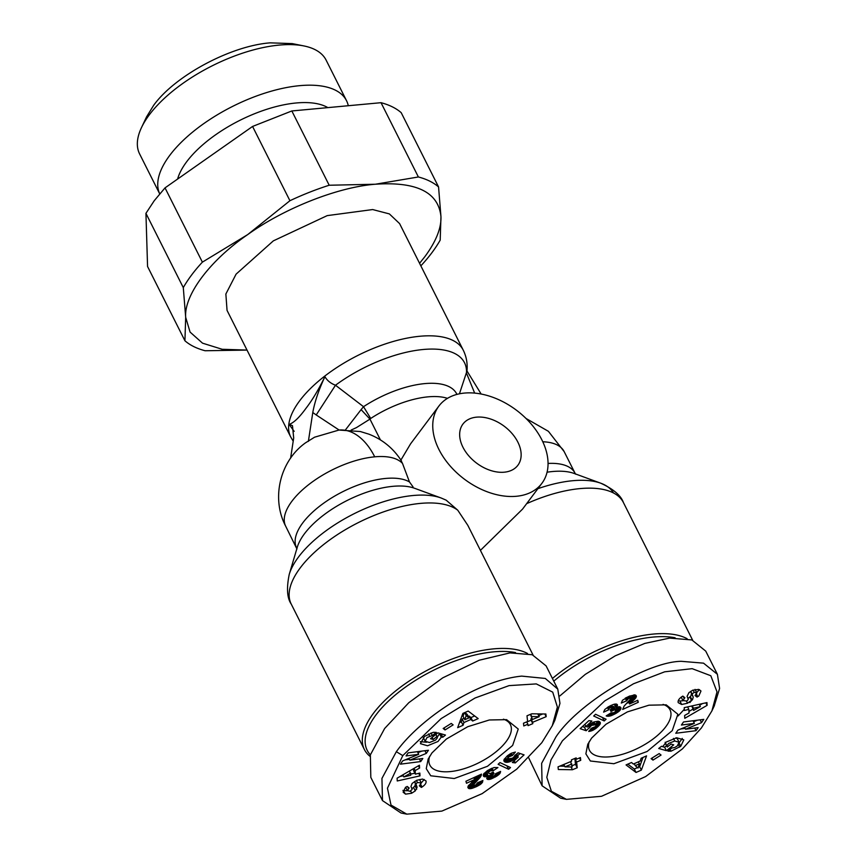 <?xml version="1.0" encoding="UTF-8"?>
<svg xmlns="http://www.w3.org/2000/svg" width="857" height="857" viewBox="0 0 857 857"><rect width="100%" height="100%" fill="white"/><g stroke="black" fill="none" stroke-linecap="round" stroke-linejoin="round"><path stroke-width="1.29" d="M413.031 486.872L409.475 481.945L402.511 463.444A66.525 29.374 153.3 0 0 374.713 456.824A66.525 39.626 -95.3 0 0 338.976 430.053L314.551 437.209L305.563 442.801C279.736 461.152 271.091 498.581 285.681 526.187L296.929 549.005M294.155 431.35L289.12 424.419C293.64 422.897 299.2 417.616 305.788 408.575C312.259 400.208 318.633 389.571 324.91 376.673C327.16 380.562 330.684 383.411 335.494 385.232L363.529 406.689L370.717 418.462L369.956 419.116L380.412 439.898M459.438 393.802L466.969 371.049C467.686 363.582 466.444 356.619 463.241 350.149A96.573 42.636 153.3 0 0 389.699 342.532A96.573 42.636 153.3 0 0 299.736 400.701A96.573 42.636 153.3 0 0 290.694 436.931L227.051 310.384L225.862 294.026L236.082 274.154L273.351 240.86L327.213 215.621L372.677 209.558L389.367 213.907L399.598 223.602L463.241 350.149M541.806 742.719L516.739 769.136L482.17 793.625L441.858 811.097L406.786 814.15L391.006 805.066L387.45 788.194L402.79 755.606L441.087 718.648L475.078 697.994L509.058 685.621L536.289 683.907L552.722 692.145L557.393 707.057L552.283 725.708L541.806 742.719M406.786 814.15L400.98 812.993L382.49 800.609L381.943 778.402L396.33 751.707C418.687 720.448 474.789 680.908 521.677 676.109L545.288 678.444L557.778 689.114L559.964 703.393L554.822 720.351L552.283 725.708M559.878 695.905L585.277 674.384L615.219 655.851L644.796 643.414L669.617 638.101L691.845 639.933L705.718 651.095L717.405 674.32L719.591 688.482L714.181 706.072M691.181 700.93L689.906 702.558M683.961 709.66L678.058 715.981M566.423 799.356L551.394 791.279L546.809 777.32L550.976 759.934L562.406 740.812L604.721 700.951L633.516 683.768L664.668 671.813L692.156 668.664L710.807 675.734L717.02 691.878L711.899 710.914L701.422 727.925L682.408 748.889L645.642 776.56L601.507 796.292L566.423 799.356L560.617 798.199L542.106 785.815L541.645 763.33L555.947 736.913C578.154 703.201 647.089 661.625 681.294 661.315L703.533 663.157L717.405 674.32M402.961 790.379L405.543 794.139L403.133 792.189L405.382 787.572L407.171 786.437L409.175 787.99L407.364 790.582L410 791.29L412.131 789.479L410.964 786.426L412.131 783.427L416.695 780.298L422.544 779.056L425.983 780.888C426.54 782.827 425.243 784.862 422.094 786.983L421.387 787.433L419.33 785.848L421.29 783.009L417.434 782.462L415.934 784.069L417.123 787.187L415.281 790.893L411.606 793.261L405.543 794.139M421.248 782.944L424.194 779.474M437.295 737.149L439.523 733.688L441.248 737.127L438.002 741.476L427.536 745.772L420.412 743.662L424.569 736.377L433.224 732.328L436.309 732.392L432.335 735.563L427.043 737.481L425.104 741.23L429.453 742.537L435.57 740.094L437.349 737.834L436.92 736.527L433.214 739.484L430.503 738.691L437.852 732.842L445.479 735.06L442.79 737.213L441.248 737.127M435.87 734.428L436.92 736.527M423.272 737.416L425.104 741.23M700.962 691.074L698.83 695.97L697.041 697.095L695.038 695.541L696.848 692.949L694.213 692.252L692.081 694.052L693.249 697.116L692.563 699.537L687.518 703.233L681.669 704.486L678.23 702.654C677.673 700.705 678.969 698.669 682.118 696.548L682.836 696.098L684.882 697.684L682.922 700.523L686.789 701.069L688.278 699.473L687.089 696.345L688.932 692.649L692.606 690.271L698.669 689.392L700.812 690.817M696.023 693.217L699.451 689.681M662.964 746.404L666.21 742.055L676.676 737.759L683.8 739.87L680.758 746.276L670.999 751.203L667.903 751.139L671.877 747.968L674.641 747.54L677.169 746.051L679.119 742.312L674.759 740.994L668.642 743.447L666.864 745.708L667.292 747.015L670.999 744.058L673.709 744.84L666.371 750.689L658.733 748.472L661.433 746.329L662.964 746.404M665.386 742.762L667.249 746.972M675.852 737.877L677.384 738.873L679.119 742.312M369.956 756.281A96.573 42.636 -26.7 0 1 364.396 749.554A96.573 42.636 -26.7 0 1 373.438 713.313A96.573 42.636 -26.7 0 1 450.268 659.719A96.573 42.636 -26.7 0 1 527.516 653.495M370.374 754.835A94.42 41.693 -26.7 0 1 376.019 714.877A94.42 41.693 -26.7 0 1 515.507 652.573M464.451 393.074A64.382 43.193 -143.1 0 1 531.158 423.969A64.382 43.193 -143.1 0 1 541.913 483.294A64.382 43.193 -143.1 0 1 516.353 496.278A64.382 43.193 -143.1 0 1 449.646 465.394A64.382 43.193 -143.1 0 1 438.891 406.057A64.382 43.193 -143.1 0 1 464.451 393.074M480.413 550.376L522.545 509.122L541.913 483.294M504.248 472.196A34.334 23.043 -143.1 0 1 468.661 455.72A34.334 23.043 -143.1 0 1 462.93 424.076A34.334 23.043 -143.1 0 1 476.556 417.155A34.334 23.043 -143.1 0 1 512.143 433.631A34.334 23.043 -143.1 0 1 517.874 465.276A34.334 23.043 -143.1 0 1 504.248 472.196M419.566 263.303L424.879 256.65C436.009 241.535 441.366 228.198 440.959 216.66C438.495 192.236 416.631 181.427 375.366 184.234C337.979 187.062 284.395 208.187 247.727 234.572C209.965 260.399 183.912 295.151 185.68 317.326L190.072 332.077L202.52 343.164L222.209 349.281L247.02 350.085L205.112 350.749A150.221 66.321 153.3 0 1 184.93 340.775L185.68 317.326L183.291 287.609L145.936 213.339L147.565 266.495L184.93 340.775M420.83 265.82L421.108 265.574A150.221 66.321 153.3 0 0 431.885 252.729A150.221 66.321 153.3 0 0 440.198 240.11L440.959 216.66L438.559 186.944A150.221 66.321 153.3 0 0 418.377 176.97L375.366 184.234L329.195 185.241A150.221 66.321 153.3 0 0 289.923 200.72L247.727 234.572L202.381 262.146A150.221 66.321 153.3 0 0 191.604 275.001A150.221 66.321 153.3 0 0 183.291 287.609M431.971 752.907L446.379 739.034L467.751 726.704L489.347 719.976L506.594 719.655L518.239 729.039L512.636 745.429L487.504 766.276L454.264 778.52L430.739 775.789L426.25 768.643L428.146 759.109L431.971 752.907M429.668 756.281A45.067 19.893 153.3 0 0 429.871 765.119A45.067 19.893 153.3 0 0 464.194 768.675A45.067 19.893 153.3 0 0 506.176 741.519A45.067 19.893 153.3 0 0 510.397 724.615A45.067 19.893 153.3 0 0 503.434 719.184M289.923 200.72L252.569 126.45L165.026 187.876L154.239 200.72L145.936 213.339M165.026 187.876L202.381 262.146M687.935 698.562L690.828 696.098L691.524 693.667L690.646 691.385M591.587 738.113L605.995 724.24L627.367 711.91L648.963 705.182L666.221 704.85L677.855 714.245L672.252 730.635L647.121 751.482L613.88 763.726L590.355 760.995L585.867 753.849L587.763 744.315L591.587 738.113M589.284 741.487A45.067 19.893 153.3 0 0 589.487 750.314A45.067 19.893 153.3 0 0 623.81 753.881A45.067 19.893 153.3 0 0 665.793 726.725A45.067 19.893 153.3 0 0 670.013 709.821A45.067 19.893 153.3 0 0 663.05 704.39M327.856 107.618A87.982 38.844 153.3 0 0 257.496 112.567A87.982 38.844 153.3 0 0 186.719 161.694A87.982 38.844 153.3 0 0 177.603 179.038M348.285 105.732A104.383 46.085 153.3 0 0 346.517 100.687A104.383 46.085 153.3 0 0 267.02 92.449A104.383 46.085 153.3 0 0 169.782 155.331A104.383 46.085 153.3 0 0 159.713 193.864M346.517 100.687L326.11 60.108A104.383 46.085 153.3 0 0 303.849 45.924A104.383 46.085 153.3 0 0 149.375 114.752A104.383 46.085 153.3 0 0 141.491 127.586A104.383 46.085 153.3 0 0 139.605 153.917L159.702 193.875M303.849 45.924L292.226 43.6L270.191 42.85C230.737 45.796 174.86 75.759 153.628 105.357L146.558 116.863L141.491 127.586M533.043 655.016L467.826 525.341L457.777 510.226L446.176 500.167L441.173 498.013A92.053 40.643 153.3 0 0 298.568 556.943A92.053 40.643 153.3 0 0 289.227 574.436C286.42 588.202 287.084 598.079 291.23 604.078L364.396 749.554M552.433 678.476A96.573 42.636 -26.7 0 1 687.132 638.701M438.891 406.057L410.578 443.83L401.312 459.384M402.511 463.444L400.905 460.252M553.783 681.154A94.42 41.693 -26.7 0 1 675.123 637.779M351.166 430.043L356.469 427.6L369.956 419.116L361.108 409.614L363.529 406.689A71.045 31.366 153.3 0 1 456.91 394.402M382.49 800.609L370.813 777.385L370.353 754.899L384.654 728.482L408.81 702.697L442.715 677.866L479.213 660.233L510.001 652.895L532.229 654.727L546.102 665.889L557.778 689.114M289.12 424.419L292.473 425.64L293.694 437.991L290.609 458.152M361.108 409.614L345.542 429.775M542.106 785.815L528.726 757.888M308.37 441.387L312.784 412.528C314.723 401.815 318.772 389.86 324.91 376.673M466.979 370.963L481.152 394.027M474.66 393.095L466.476 373.095A92.053 40.643 153.3 0 0 423.219 349.495A92.053 40.643 153.3 0 0 335.494 385.232L316.222 414.959L312.784 412.528M400.433 764.165L402.672 760.887L418.709 754.31L406.057 755.938L408.157 752.853L428.446 750.261L426.293 753.41L409.85 760.148L422.822 758.488L420.712 761.562L400.433 764.165M437.349 737.834L436.963 736.57M415.174 770.561L415.366 774.15L419.844 773.068L419.984 775.874L397.241 780.963L397.102 778.188L419.437 765.226L419.587 768.076L415.174 770.561L414.06 768.343M470.857 719.484L463.937 722.537L463.069 725.279L457.659 727.668L462.855 713.42L468.179 711.064L478.174 718.605L472.678 721.026L470.857 719.484L469.122 716.045L470.954 717.588L472.678 721.026M451.243 723.426L453.128 724.883L445.051 729.939L443.165 728.482L451.243 723.426M469.282 788.644L467.922 787.712L468.233 785.987L474.617 779.549L466.497 783.266L465.919 781.252L481.516 774.117L480.124 777.406L473.064 785.183L475.571 785.151L477.649 782.666L482.92 780.481L481.098 783.887L476.471 786.64L470.868 788.622L469.282 788.644L468.104 786.287M499.995 762.58L510.526 767.54L508.64 769.265L498.121 764.305L499.995 762.58M526.991 715.788L531.779 713.795L545.888 714.01L546.166 716.677L532.658 722.28L532.808 723.662L528.041 725.633L527.891 724.251L523.777 725.954L523.488 723.212L527.601 721.508L526.991 715.788M515.378 752.039L512.465 755.478L508.79 756.902L508.105 758.081L508.844 758.745L512.561 758.188L518.035 752.81L524.077 754.867L515.314 762.912L512.336 762.505L518.271 757.063L516.578 756.485L513.954 759.463L510.29 761.594L506.691 762.355L504.13 761.38L504.109 759.463L507.29 755.906L511.35 753.228L515.378 752.039M497.928 767.551L493.321 770.636L489.99 770.914L488.308 772.693L489.711 773.753L493.225 772.061L494.071 773.657L491.65 775.756L492.657 776.388L495.025 775.264L495.603 773.657L500.606 771.407L499.674 773.753L496.396 776.378L488.608 779.527L486.733 778.499L488.319 775.992L485.587 776.796L483.509 776.196L483.702 773.892L487.451 770.593L493.996 767.54L497.928 767.551M418.709 754.31L417.38 751.675M419.394 758.927L420.712 761.562M405.061 759.913L409.442 759.345M408.928 758.327L409.85 760.148M424.933 750.711L426.293 753.41M417.895 752.703L421.762 751.118M403.818 790.7L407.429 790.7M411.842 788.708L413.545 787.454L415.281 790.893M413.545 787.454L415.002 785.74L415.399 783.748L414.552 781.53M420.284 785.248L421.387 787.433M420.198 741.669L426.625 742.226M439.523 733.688L441.034 733.763L442.79 737.213M432.153 737.384L433.214 739.484M432.314 735.563L431.007 732.96L432.335 735.563M413.524 768.654L413.631 770.711L415.366 774.15M418.441 765.804L419.587 768.076M418.709 773.335L419.984 775.874M399.983 776.517L403.283 775.778M410.707 774.128L414.884 773.185M463.069 725.279L461.345 721.84L462.202 719.098L463.937 722.537M462.202 719.098L464.087 718.262M468.243 716.431L469.122 716.045M470.954 717.588L474.649 715.949M459.491 722.655L461.345 721.84M445.051 729.939L444.044 727.936M468.586 788.429L467.879 787.026M468.051 786.405L469.165 788.622M468.468 785.612L470.022 788.697M468.758 785.216L470.868 788.622M469.143 785.183L470.097 784.991L471.832 788.429M470.097 784.991L472.121 788.354M470.397 784.916L471.243 784.648L472.968 788.086M471.243 784.648L472.186 784.294L473.921 787.744M474.125 785.548L475.003 787.304M475.399 785.216L476.181 786.769M475.689 785.076L476.471 786.64M476.76 784.391L477.617 786.083M477.52 783.373L478.613 785.558M478.174 782.452L479.492 785.055M478.967 782.12L480.209 784.583M479.052 782.087L480.284 784.53M479.995 781.691L481.098 783.887M480.809 781.359L481.763 783.255M481.484 781.081L482.255 782.623M481.816 780.941L482.48 782.259M482.255 780.759L482.727 781.702M471.629 782.334L473.064 785.183M471.8 782.195L473.096 784.766M472.293 781.766L473.471 784.101M472.668 781.434L473.803 783.694M473.246 780.909L474.35 783.116M473.985 780.202L475.089 782.409M474.017 778.36L476.031 781.53M474.307 778.092L476.128 781.455M474.403 778.017L475.292 777.192L477.017 780.631M476.149 776.571L477.82 779.87M477.028 776.163L478.538 779.163M477.799 775.81L479.159 778.52M478.463 775.51L479.684 777.931M479.042 775.242L480.124 777.406M479.513 775.028L480.466 776.924M479.974 774.814L480.788 776.421M480.498 774.578L481.12 775.799M480.938 774.374L481.345 775.199M473.685 777.695L474.617 779.549M508.64 769.265L506.916 765.837M526.701 721.873L527.891 724.251M526.766 722.012L531.072 720.223L532.808 723.662M531.072 720.223L530.922 718.83L532.658 722.28M544.816 713.999L546.166 716.677M530.922 718.83L531.822 718.466M538.678 715.627L542.685 713.967M512.465 755.478L511.329 753.239M503.862 760.652L504.366 761.637M503.895 760.159L504.805 761.948M504.055 759.613L505.341 762.173M504.345 759.056L505.984 762.312M504.452 758.884L506.691 762.355M504.966 758.916L505.791 758.884L507.515 762.323M505.791 758.884L506.658 758.745L508.383 762.184M506.658 758.745L507.59 758.488L509.326 761.937M508.865 758.756L510.29 761.594M507.59 758.488L508.19 758.284M509.058 758.788L510.44 761.53M510.247 758.895L511.372 761.112M511.318 758.724L512.272 760.62M512.25 758.327L513.129 760.073M513.118 757.792L513.954 759.463M513.889 757.074L514.746 758.788M514.296 756.506L515.218 758.338M514.671 755.435L515.796 757.674M515.143 755.071L516.182 757.138M515.657 754.674L516.578 756.485M516.675 753.881L518.271 757.063M514.232 760.77L515.314 762.912M517.617 755.767L520.081 753.507M508.105 758.081L507.098 756.078L508.115 758.156M507.398 755.82L508.255 757.524M507.997 755.328L508.79 756.902M508.715 754.792L509.508 756.356M509.615 754.192L510.461 755.874M509.776 754.085L510.633 755.81M510.558 753.624L511.533 755.563M493.321 770.636L492.089 768.193M483.284 775.628L483.637 776.335M483.284 775.049L484.087 776.646M483.466 774.385L484.676 776.806M483.519 774.278L484.794 776.817M483.948 773.539L485.587 776.796M484.109 773.314L484.794 773.185L486.53 776.624M484.794 773.185L485.469 772.982L487.205 776.421M485.469 772.982L486.583 772.553L488.319 775.992M486.765 778.199L487.322 779.302M486.958 777.631L487.89 779.484M487.354 777.031L488.608 779.527M487.944 776.356L489.497 779.442M490.825 779.099L489.09 775.66L488.297 775.885L490.022 779.324M489.09 775.66L490 775.328L491.725 778.767M490 775.328L490.997 774.889L492.732 778.327M493.064 776.271L493.825 777.802M494.296 775.756L495.014 777.17M494.607 775.542L495.335 776.999M495.517 774.642L496.396 776.378M496.149 773.41L497.339 775.767M497.049 773.003L498.153 775.189M497.842 772.65L498.838 774.621M498.528 772.339L499.395 774.075M498.881 772.178L499.674 773.753M499.492 771.911L500.124 773.143M499.974 771.686L500.413 772.553M490.472 773.582L491.747 776.121M490.558 773.571L491.65 775.756M491.04 773.368L491.939 775.157M491.736 773.035L492.518 774.578M492.636 772.468L493.407 773.989M487.183 770.764L488.394 773.185M487.301 770.689L488.308 772.693M488.544 772.114L487.697 770.443L488.522 772.146M488.404 770.036L489.133 771.493M489.304 769.532L489.99 770.914M490.118 769.104L490.836 770.529M490.943 768.697L491.747 770.293M491.2 768.579L492.047 770.272M491.693 768.365L492.7 770.357M703.779 719.377L701.54 722.644L685.514 729.221L698.166 727.604L696.055 730.678L675.777 733.271L677.93 730.132L694.374 723.383L681.401 725.043L683.5 721.969L703.779 719.377M689.039 712.981L688.846 709.382L684.368 710.474L684.229 707.657L706.971 702.579L707.111 705.343L684.775 718.316L684.636 715.466L689.039 712.981M633.366 764.048L640.275 760.995L641.143 758.263L646.553 755.874L641.368 770.111L636.033 772.468L626.049 764.926L631.534 762.505L633.366 764.048M652.98 760.105L651.084 758.649L659.162 753.592L661.058 755.049L652.98 760.105L651.963 758.102M634.93 694.898L636.29 695.83L635.98 697.555L629.606 703.983L637.715 700.265L638.294 702.279L622.696 709.425L624.089 706.136L631.148 698.359L628.652 698.391L626.563 700.865L621.304 703.051L622.45 700.287L629.209 696.238L634.93 694.898M604.228 720.951L593.687 716.002L595.572 714.267L606.092 719.237L604.228 720.951L602.514 717.545M577.222 767.754L572.433 769.736L558.325 769.522L558.046 766.854L571.555 761.262L571.405 759.87L576.172 757.899L576.322 759.281L580.435 757.577L580.725 760.33L576.611 762.034L577.222 767.754L575.497 764.305L574.886 758.595L576.611 762.034M588.834 731.503L591.759 728.054L595.422 726.64L596.108 725.386L595.369 724.786L591.662 725.343L586.177 730.732L580.146 728.664L588.909 720.619L591.876 721.026L585.942 726.479L587.645 727.047L590.259 724.079L593.922 721.948L598.229 721.23L600.307 722.58L599.793 724.626L596.14 728.268L591.855 730.742L588.705 731.246M606.285 715.991L610.891 712.895L614.223 712.628L615.904 710.839L614.501 709.778L610.998 711.481L610.141 709.875L612.562 707.775L611.566 707.154L609.188 708.278L608.609 709.875L603.607 712.135L604.817 709.467L608.877 706.532L613.387 704.443L616.322 704.047L617.479 705.032L615.904 707.55L619.429 706.725L620.918 707.764L620.072 710.271L615.744 713.549L610.227 715.991L606.21 715.841M418.377 176.97L381.022 102.69L291.841 110.96L329.195 185.241M291.841 110.96L252.569 126.45M381.022 102.69C389.357 104.886 396.084 108.218 401.205 112.674L438.559 186.944M464.698 712.606L466.154 715.509L464.826 719.73L463.091 716.291L464.183 712.831M464.944 712.499L467.247 714.449L468.972 717.887L466.154 715.509M530.847 714.192L532.368 719.526L530.451 714.352M685.514 729.221L684.593 727.389M700.137 719.837L701.54 722.644M693.559 721.776L697.427 720.191M693.045 720.748L694.374 723.383M694.727 728.043L696.055 730.678M680.726 728.986L685.107 728.418M678.294 700.63L679.944 701.037L681.669 704.486M679.944 701.037L683.05 700.726M686.489 701.187L687.518 703.233M689.906 697.127L691.631 700.565M695.059 689.392L696.848 692.949M695.97 694.952L697.041 697.095M696.591 694.352L697.748 696.655M670.088 749.404L670.999 751.203M678.455 744.808L679.644 747.165M679.215 742.687L682.279 738.423M661.443 746.329L664.636 747.25L666.371 750.689M664.636 747.25L666.564 745.719M665.525 743.533L665.139 742.269L665.525 743.533M673.463 738.413L674.759 740.994M687.603 706.907L688.846 709.382M705.847 702.826L707.111 705.343M688.953 711.439L692.917 709.146M699.666 705.225L702.504 703.576M627.827 764.144L634.309 769.029L636.033 772.468M638.294 767.261L639.633 766.672L641.368 770.111M634.309 769.029L637.544 767.593M639.633 766.672L642.996 757.438M625.224 698.198L626.563 700.865M625.353 698.112L626.585 700.555M625.739 697.898L626.767 699.944M626.221 697.641L627.12 699.43M626.896 697.298L627.71 698.916M627.87 696.837L628.652 698.391M628.652 696.484L629.456 698.08M629.424 696.152L630.334 697.941M629.799 696.002L630.816 698.016M629.938 695.938L631.148 698.359M637.362 700.426L638.294 702.279M626.735 703.34L628.802 702.397M628.47 701.733L629.606 703.983M628.974 701.272L630.088 703.479M629.595 700.672L630.709 702.879M629.852 700.426L630.966 702.633M630.484 699.762L631.63 702.033M632.67 701.122L630.934 697.684L632.584 701.197M630.934 697.684L631.802 696.902L633.537 700.34M631.802 696.902L632.541 696.195L634.276 699.633M632.541 696.195L633.162 695.541L634.898 698.991M633.162 695.541L633.655 694.973L635.391 698.412M634.223 694.845L635.765 697.909M634.63 694.877L635.98 697.555M635.262 694.984L636.248 696.934M635.765 695.198L636.365 696.387M571.019 766.929L572.433 769.736M559.803 766.137L564.677 766.201M572.037 765.74L575.497 764.305M579.536 757.952L580.725 760.33M574.886 758.595L575.786 758.22M575.722 758.091L576.322 759.281M589.391 730.539L589.798 731.342M590.034 729.864L590.677 731.139M590.184 729.693L590.88 731.075M590.934 728.921L591.855 730.742M591.748 728.064L592.873 730.303M592.305 728.011L593.355 730.078M593.376 727.786L594.276 729.564M594.404 727.336L595.219 728.943M594.587 727.25L595.379 728.836M595.347 726.693L596.14 728.268M596.011 725.804L596.922 727.625M595.411 723.994L595.99 723.469L597.725 726.907M595.99 723.469L598.068 726.597M596.343 723.158L597.05 722.44L598.775 725.879M597.05 722.44L597.618 721.787L599.343 725.226M598.079 721.219L599.793 724.626M597.618 721.787L598.036 721.219M598.732 721.337L600.104 724.069M599.204 721.498L600.275 723.629M599.739 721.819L600.371 723.072M584.86 724.336L585.942 726.479M582.406 726.586L584.442 727.293L586.177 730.732M588.63 725.622L589.787 727.904M584.442 727.293L585.813 726.222M588.727 725.504L589.777 727.582M588.984 725.226L589.905 727.057M589.23 724.979L590.109 726.715M589.841 724.433L590.666 726.072M589.991 724.304L590.816 725.943M590.805 723.662L591.662 725.343M591.662 723.083L592.583 724.915M592.144 722.794L593.13 724.743M592.851 722.419L593.965 724.647M593.547 722.108L594.854 724.69M593.933 721.937L595.369 724.786M606.627 715.574L606.927 716.173M607.131 715.263L607.634 716.27M607.677 714.909L608.363 716.281M608.416 714.449L609.284 716.195M609.198 713.956L610.227 715.991M610.088 713.399L611.234 715.691M610.173 713.345L611.341 715.659M610.966 712.928L612.177 715.327M612.273 713.26L613.109 714.92M613.43 712.992L614.148 714.406M614.576 712.381L615.283 713.795M615.015 712.092L615.744 713.549M615.819 711.053L616.772 712.938M615.305 709.328L615.947 708.91L617.672 712.36M615.947 708.91L616.729 708.343L618.454 711.792M616.729 708.343L617.394 707.807L619.129 711.246M617.394 707.807L619.472 710.914M617.736 707.475L618.336 706.832L620.072 710.271M619.043 706.725L620.511 709.639M619.665 706.768L620.811 709.028M619.857 706.821L620.875 708.825M620.35 707.046L620.971 708.268M614.223 704.197L615.904 707.55M614.93 704.068L616.419 707.036M615.776 704.015L616.965 706.382M616.462 704.1L617.319 705.804M616.719 704.175L617.415 705.568M617.211 704.497L617.479 705.032M607.388 707.443L608.609 709.875M607.399 707.421L608.577 709.767M607.592 707.304L608.556 709.2M607.967 707.068L608.781 708.696M608.438 706.789L609.188 708.278M609.348 706.286L610.055 707.689M609.948 705.964L610.666 707.4M610.762 705.557L611.566 707.154M611.095 705.397L611.973 707.143M611.384 705.257L612.466 707.411M610.184 709.864L610.998 711.481M610.955 709.446L611.716 710.967M611.737 708.921L612.519 710.474M611.823 708.835L612.626 710.421M612.53 707.839L613.612 709.982M612.005 706.511L612.776 706.339L614.501 709.778M612.776 706.339L614.683 709.778M612.948 706.329L615.305 709.885M613.569 706.436L615.744 710.217M614.008 706.779L615.819 710.346M402.822 774.867L403.861 776.935L410.771 775.264L409.571 770.946M410.653 773.11L403.861 776.935M464.826 719.73L468.972 717.887M532.368 719.526L539.214 716.688L537.8 713.892M539.214 716.688L532.047 716.581M699.205 704.315L700.351 706.596L693.452 708.268L693.559 710.432L691.781 705.975M693.452 708.268L692.242 705.868M693.559 710.432L700.351 706.596M639.386 763.812L635.241 765.644L638.058 768.033L639.386 763.812L638.39 761.83M635.241 765.644L634.244 763.662M571.855 764.005L564.999 766.844L572.165 766.951L570.655 761.637M564.999 766.844L563.81 764.476M457.777 510.226A96.573 42.636 153.3 0 0 380.872 512.829A96.573 42.636 153.3 0 0 300.271 567.837A96.573 42.636 153.3 0 0 291.23 604.078M374.713 456.824A66.525 29.374 153.3 0 0 291.916 501.227A66.525 29.374 153.3 0 0 285.681 526.187M526.027 418.473L548.394 431.307L564.163 451.607A66.525 29.374 153.3 0 0 542.792 441.762M396.33 751.707L402.79 755.606M410.653 791.075L411.724 793.207M441.173 498.013L414.552 488.265A71.045 31.366 153.3 0 0 304.481 533.74A71.045 31.366 153.3 0 0 297.272 547.248L289.227 574.436M409.475 481.945A66.525 29.374 153.3 0 0 356.276 485.715A66.525 29.374 153.3 0 0 302.789 522.845A66.525 29.374 153.3 0 0 296.565 547.805M690.346 696.666L692.081 700.105M537.864 488.694A92.053 40.643 -26.7 0 1 600.789 483.219C613.408 489.068 620.939 495.496 623.393 502.502A96.573 42.636 153.3 0 0 526.637 503.67M613.505 492.989A92.053 40.643 -26.7 0 0 600.789 483.219L574.169 473.46A71.045 31.366 153.3 0 0 547.077 472.207M575.775 474.242L575.047 473.225A66.525 29.374 153.3 0 0 548.062 463.444M447.472 398.355A66.525 29.374 153.3 0 0 370.717 418.462M339.136 430.043L316.222 414.959M415.002 785.74L416.727 789.179M415.399 783.748L417.123 787.187M414.638 781.477L415.934 784.069M417.434 782.462L416.416 780.448M420.873 784.744L422.019 787.037M407.621 786.79L408.457 788.44M428.543 733.956L429.571 736.002M683.147 696.355L684.079 698.187M691.524 693.667L693.249 697.116M690.721 691.342L692.081 694.052M694.213 692.252L693.099 690.046M679.205 743.212L680.758 746.276M607.731 714.877L608.438 716.281M711.899 710.914L714.438 705.547M623.393 502.502L692.66 640.222M564.163 451.607L575.047 473.225M338.976 430.053L360.336 431.532L368.842 434.145C382.586 439.502 393.459 448.436 401.462 460.927M293.201 441.173L290.694 436.931M419.555 779.57L421.29 783.009M405.629 787.144L407.364 790.582M435.463 733.463L437.199 736.902M428.404 758.574L428.157 759.109M681.197 697.084L682.922 700.523M665.289 743.19L667.025 746.629M588.02 743.78L587.773 744.315"/></g></svg>
